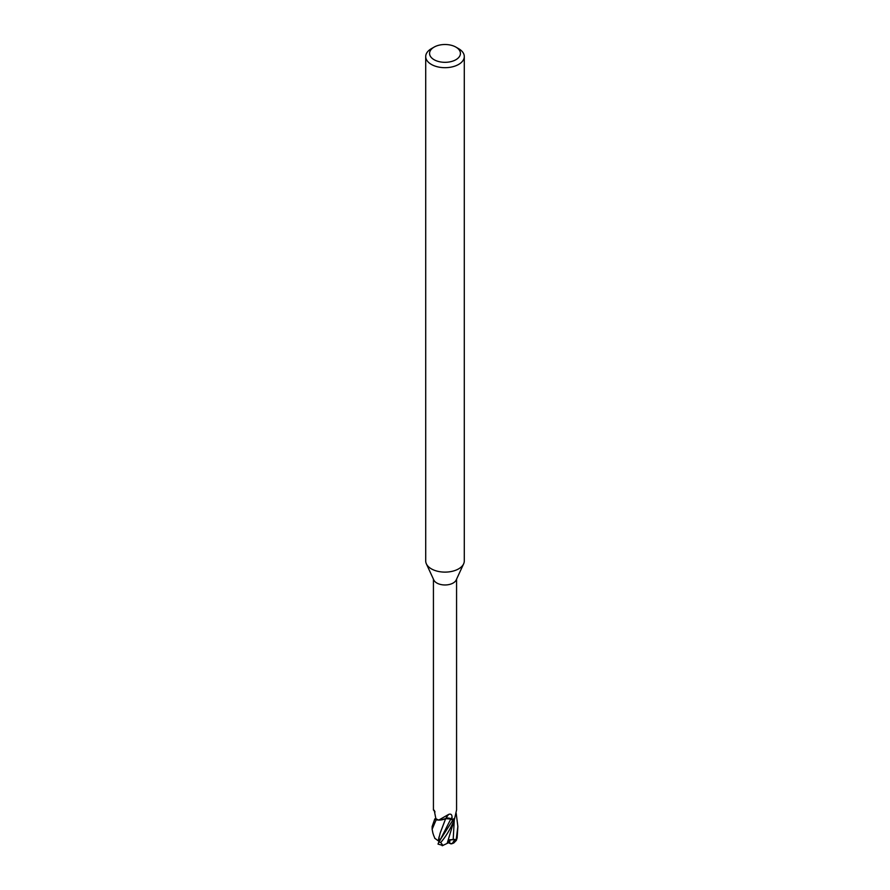 <?xml version="1.0" encoding="UTF-8"?>
<svg xmlns="http://www.w3.org/2000/svg" width="890" height="890" viewBox="0 0 890 890"><rect width="100%" height="100%" fill="white"/><g stroke="black" fill="none" stroke-linecap="round" stroke-linejoin="round"><path stroke-width="1.33" d="M442.219 845.745L447.158 843.409L454.345 819.534A12.794 7.387 180 0 1 454.045 819.712A12.794 7.387 180 0 1 452.71 820.38L438.826 841.996L438.014 844.087L442.953 845.5L440.739 842.485C445.968 836.489 450.496 828.868 454.312 819.601L454.345 819.534A12.794 7.387 180 0 1 454.045 819.712A12.794 7.387 180 0 1 452.71 820.38L450.818 818.956L445.634 818.555M439.849 840.594L450.796 819.011L453.077 820.636L450.796 819.011L445.601 818.644M445.645 818.622L441.151 819.946L445.668 818.555M438.748 820.102L448.616 814.417C450.907 813.605 452.042 814.561 452.031 817.298L452.076 819.768L450.918 818.9A3.693 2.136 180 0 0 445.957 818.433A3.693 2.136 -0 0 0 445.734 818.522A10.224 5.907 180 0 1 438.748 820.102A11.57 6.675 180 0 1 438.637 820.068L436.267 819.879A12.794 7.387 180 0 1 434.798 818.934L432.139 826.521L432.139 829.28L436.133 819.857L438.637 820.068A11.57 6.675 180 0 1 435.844 818.566L434.231 810.323M455.914 47.114L458.639 48.683A19.291 11.136 180 0 1 464.291 56.56L464.291 560.978A19.291 11.136 180 0 1 463.634 563.848L456.181 580.013A11.57 6.675 180 0 1 453.177 583.017A11.57 6.675 180 0 1 441.996 584.741A11.57 6.675 180 0 1 433.819 580.013L426.366 563.848A19.291 11.136 180 0 1 425.709 560.978L425.709 56.56A19.291 11.136 180 0 1 431.361 48.683L434.086 47.114A15.43 8.911 180 0 1 455.914 47.114A15.43 8.911 180 0 1 455.914 59.708A15.43 8.911 180 0 1 434.086 59.708A15.43 8.911 180 0 1 434.086 47.114L431.361 48.683M433.43 579.168L433.43 809.978L434.009 810.145A188.647 121.14 161.7 0 1 434.487 810.69M456.57 579.168L456.57 809.978L454.734 818.099A11.57 6.675 180 0 1 454.668 818.155A11.57 6.675 180 0 1 453.177 819.212A11.57 6.675 180 0 1 452.076 819.768M463.634 563.848A19.291 11.136 180 0 1 458.639 568.855A19.291 11.136 180 0 1 439.994 571.736A19.291 11.136 180 0 1 426.366 563.848M464.291 56.56A19.291 11.136 180 0 1 458.639 64.425A19.291 11.136 180 0 1 437.624 66.839A19.291 11.136 180 0 1 425.709 56.56M449.539 843.364L449.995 840.06L448.827 840.227M445.734 818.522A188.647 61.388 92.7 0 1 448.616 814.417M454.467 819.223L454.668 818.155M438.681 820.079L436.267 819.879A12.794 7.387 180 0 1 434.798 818.934L435.844 818.477M449.539 843.353L452.176 843.664L454.935 839.404L449.995 840.06L449.517 841.762L448.582 841.217M454.089 820.18L454.312 819.601A12.861 7.42 180 0 1 454.089 819.735A12.861 7.42 180 0 1 452.754 820.413M453.689 843.075L456.37 840.349L457.126 837.946L457.861 826.521L456.281 839.048L453.689 843.075L450.93 843.931M454.935 839.404L448.215 839.904M456.203 813.349L457.861 826.521M449.061 842.596L447.103 843.431M448.894 839.926L448.159 842.897M439.46 841.74L434.676 838.169M439.048 836.889L438.303 840.772L440.161 833.085L445.679 818.544M432.874 833.018L432.139 829.28M434.943 838.514L433.597 835.254M440.161 833.085L440.873 831.149M441.763 828.913L444.811 820.914M440.172 840.149L439.549 839.025L439.315 841.317M436.133 819.857A12.861 7.42 180 0 1 434.743 818.956M450.918 818.9A187.479 61.01 92.7 0 1 452.031 817.298M440.739 842.485A12.861 7.42 180 0 1 438.826 841.996M457.126 837.946A12.861 7.42 180 0 1 456.281 839.048M453.188 839.604L454.289 819.735M435.032 811.891L433.441 810M432.763 832.684L433.742 835.677"/></g></svg>
